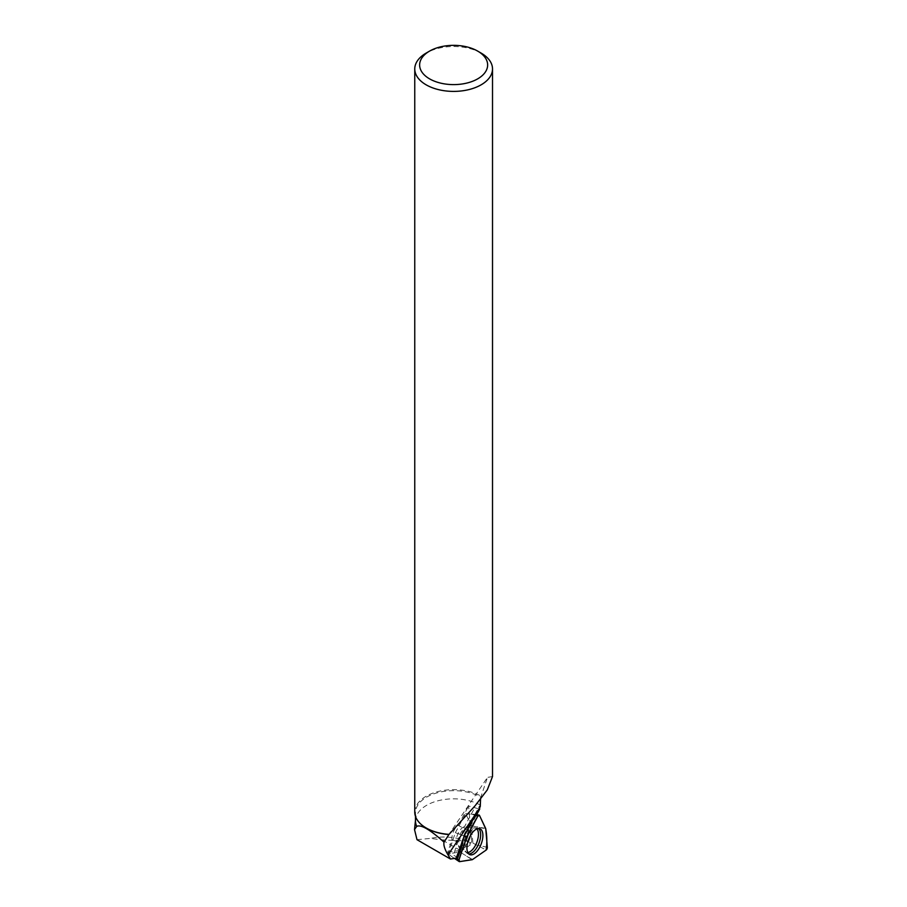<?xml version="1.0" encoding="UTF-8"?>
<svg xmlns="http://www.w3.org/2000/svg" width="907" height="907" viewBox="0 0 907 907"><rect width="100%" height="100%" fill="white"/><g stroke="black" fill="none" stroke-linecap="round" stroke-linejoin="round"><path stroke-width="0.68" stroke-dasharray="4.54 3.4" d="M466.754 839.463A10.703 5.147 111.1 0 0 466.13 826.833A10.703 5.147 111.1 0 0 457.468 834.962A10.703 5.147 111.1 0 0 458.409 846.809A10.703 5.147 111.1 0 0 466.754 839.463M455.337 832.728L465.642 813.556L471.402 825.721L472.887 843.079L460.064 852.002L448.273 853.827L455.337 832.728L464.339 835.778M448.273 853.827L451.867 856.684L455.563 858.215M460.064 852.002L472.128 859.711M472.887 843.079L486.163 850.04M471.402 825.721L485.744 828.828M465.642 813.556L479.486 815.416M426.403 828.114A38.151 22.029 180 0 1 415.485 812.683A38.151 22.029 180 0 1 439.158 792.31A38.151 22.029 180 0 1 480.801 797.219L487.467 777.412L447.434 836.605M480.551 799.328L480.801 797.219M415.485 820.869A38.151 22.029 180 0 1 415.553 819.565A38.151 22.029 180 0 1 439.816 800.337A38.151 22.029 180 0 1 480.188 805.053M417.005 839.701L430.394 838.408L442.038 839.871L471.651 841.243L468.613 806.006L479.701 809.112M456.244 858.101L464.452 833.805L479.452 806.04L480.257 806.618M479.452 806.04L479.599 807.82M467.763 840.959C454.554 836.787 442.094 835.937 430.394 838.408M492.501 776.551L487.467 777.412M457.865 857.727L453.421 855.04L457.854 841.787L459.656 841.707L462.706 843.238M476.186 815.608L468.477 829.905L465.11 829.089L458.182 825.325A10.226 4.92 111.1 0 0 451.924 839.803L447.729 852.331L453.421 855.04M451.924 839.803L457.854 841.787M447.729 852.331L460.28 850.403L470.892 843.022L471.651 841.243M458.182 825.325L468.613 806.006M481.129 53.094A38.876 22.448 0 0 0 426.143 53.094M414.76 812.094A38.876 22.448 180 0 1 438.852 791.335A38.876 22.448 180 0 1 481.266 796.301M463.851 827.91L474.69 807.854M465.11 829.089A9.433 4.535 111.1 0 0 459.656 841.707M470.892 843.022L466.266 841.061M460.28 850.403L442.038 839.871M459.554 861.65L458.987 861.276M454.509 858.385L451.867 856.684L454.441 858.396M472.502 859.553L464.441 854.745M487.331 847.331L478.102 845.233M485.63 828.374L476.515 826.731M475.404 815.359L470.37 813.772L476.674 814.724M464.169 836.186L459.396 834.202M468.704 853.872A13.718 6.598 -68.9 0 1 467.593 853.566A13.718 6.598 -68.9 0 1 467.026 837.49A13.718 6.598 -68.9 0 1 477.467 828A13.718 6.598 -68.9 0 1 478.499 828.522M476.889 828.907A13.004 6.258 111.1 0 0 473.409 827.989A13.004 6.258 111.1 0 0 465.518 836.968A13.004 6.258 111.1 0 0 464.577 850.845A13.004 6.258 111.1 0 0 467.763 852.501M467.649 842.501A10.703 5.147 -68.9 0 1 460.439 847.591A10.703 5.147 -68.9 0 1 459.815 834.962A10.703 5.147 -68.9 0 1 468.159 827.615A10.703 5.147 -68.9 0 1 470.064 836.231M464.452 833.805L465.042 834.032M458.409 846.809L469.656 854.564M466.13 826.833L479.678 828.658M415.485 812.683L415.485 816.413M415.553 819.565L415.485 820.211"/><path stroke-width="1.36" d="M485.63 828.374L479.486 815.416A1.927 0.93 111.1 0 0 479.1 815.087A1.927 0.93 111.1 0 0 477.83 816.13L466.856 836.571A1.927 0.93 111.1 0 0 466.583 837.184L459.067 859.666A1.927 0.93 111.1 0 0 459.214 861.582A1.927 0.93 111.1 0 0 459.554 861.65L472.128 859.711A1.927 0.93 111.1 0 0 472.502 859.553L486.163 850.04A1.927 0.93 111.1 0 0 487.331 847.331L485.744 828.828A1.927 0.93 111.1 0 0 485.63 828.374M480.721 845.131A13.9 6.689 111.1 0 0 479.678 828.658A13.9 6.689 111.1 0 0 469.089 838.272A13.9 6.689 111.1 0 0 469.656 854.564A13.9 6.689 111.1 0 0 480.721 845.131M429.589 51.098A34.013 19.637 0 0 0 429.589 78.864A34.013 19.637 0 0 0 477.683 78.864A34.013 19.637 0 0 0 477.683 51.098A34.013 19.637 0 0 0 429.589 51.098L426.143 53.094A38.876 22.448 0 0 0 414.76 68.955A38.876 22.448 0 0 0 426.143 84.827A38.876 22.448 0 0 0 468.511 89.691A38.876 22.448 0 0 0 492.512 68.955L492.512 776.551L487.297 789.884L475.087 805.779L448.886 834.542L444.033 842.161C429.997 829.554 420.893 824.304 416.71 826.39A38.151 22.029 180 0 1 415.485 820.869L415.485 816.413M448.886 834.542A38.151 22.029 180 0 1 426.664 828.261A38.151 22.029 180 0 1 426.403 828.114M444.033 842.161C443.364 845.018 444.702 849.258 448.024 854.882L450.484 859.031L456.244 858.101L465.042 834.032L480.257 806.618L480.551 799.328M450.484 859.031L417.005 839.701L414.522 829.576L416.71 826.39M479.599 807.82L479.701 809.112L476.186 815.608M456.289 857.965L457.865 857.727L462.706 843.238A10.226 4.92 111.1 0 1 468.477 829.905M492.512 68.955A38.876 22.448 0 0 0 481.129 53.094L477.683 51.098M449.044 834.372A38.876 22.448 180 0 1 426.143 827.955L426.143 827.955A38.876 22.448 180 0 1 414.76 812.094L414.76 68.955M459.078 859.643L459.566 861.65L472.502 859.553L486.152 850.052C487.161 842.898 487.025 835.823 485.744 828.828L479.497 815.427L477.819 816.153C469.747 829.576 463.5 844.077 459.078 859.643L455.563 858.215M458.987 861.276L454.509 858.385M477.83 816.13L475.404 815.359M464.339 835.778L466.856 836.571M466.583 837.184L464.169 836.186M478.499 828.522A13.718 6.598 -68.9 0 1 478.919 843.261A13.718 6.598 -68.9 0 1 468.704 853.872M467.763 852.501A13.004 6.258 111.1 0 0 476.799 842.433A13.004 6.258 111.1 0 0 476.889 828.907M470.064 836.231A10.703 5.147 -68.9 0 1 468.783 840.245A10.703 5.147 -68.9 0 1 467.649 842.501M478.386 809.985L448.024 854.882M476.674 814.724L479.1 815.087M454.441 858.396L459.214 861.582M415.485 820.211L414.522 829.576"/></g></svg>
